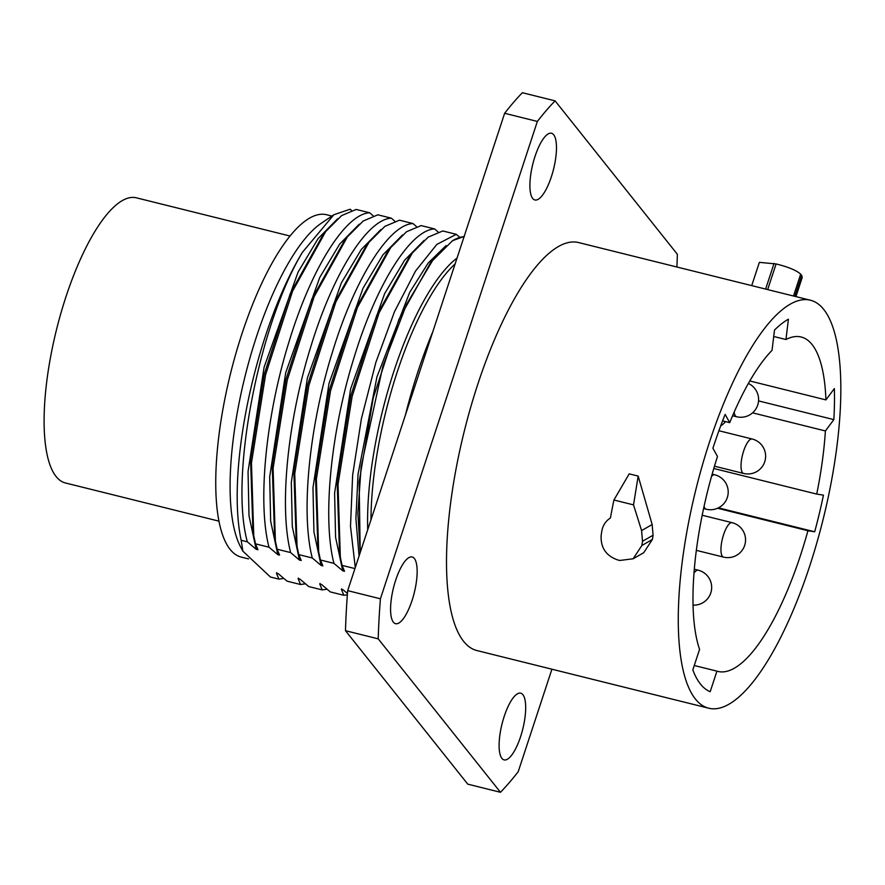<?xml version="1.0" encoding="UTF-8"?>
<svg xmlns="http://www.w3.org/2000/svg" width="885" height="885" viewBox="0 0 885 885"><rect width="100%" height="100%" fill="white"/><g stroke="black" fill="none" stroke-linecap="round" stroke-linejoin="round"><path stroke-width="1.33" d="M758.556 400.905L833.836 419.623A194.047 60.291 -76 0 0 834.356 388.57L825.926 399.898A172.309 53.531 -76 0 0 801.146 336.997A172.309 53.531 -76 0 0 785.946 339.519L788.424 319.208A194.047 60.291 -76 0 0 774.508 330.05L772.03 350.36A172.309 53.531 -76 0 0 729.716 422.654L725.136 414.401A194.047 60.291 -76 0 0 712.912 448.23L717.492 456.472A172.309 53.531 104 0 0 699.57 649.347L692.811 669.901A194.047 60.291 -76 0 0 710.19 691.694L716.938 671.14L694.26 665.498M708.819 708.232A210.232 65.313 104 0 1 709.659 441.593A210.232 65.313 -76 0 1 810.306 300.192A210.232 65.313 -76 0 1 809.454 566.831A210.232 65.313 104 0 1 708.819 708.232L477.048 650.586A210.232 65.313 104 0 1 477.889 383.957A210.232 65.313 -76 0 1 578.536 242.545L810.306 300.192M833.836 419.623L825.395 430.951A172.309 53.531 -76 0 1 816.722 494.084L823.448 495.135A194.047 60.291 -76 0 1 814.676 531.785L807.939 530.735A172.309 53.531 -76 0 1 717.967 671.438A172.309 53.531 -76 0 1 716.938 671.14M653.064 535.226L652.168 524.517L638.173 476.086L633.527 504.881L613.913 500.003A239.735 74.484 -76 0 0 610.44 517.957C605.694 521.033 602.818 525.436 601.8 531.166A239.735 74.484 -76 0 0 601.147 535.392C600.55 547.715 606.092 555.902 617.763 559.951L619.81 560.459L633.14 558.778L643.716 552.705L652.411 539.452A210.232 65.313 -76 0 1 653.064 535.226L642.51 541.288L641.592 530.591L633.527 504.881M613.913 500.003L629.213 473.862L638.173 476.086M551.919 669.215L518.212 771.709A388.095 120.57 -76 0 1 500.479 792.285L378.216 638.848A388.095 120.57 -76 0 1 380.417 598.791L537.361 121.433A388.095 120.57 -76 0 1 555.094 100.857L677.368 254.294A388.095 120.57 -76 0 1 676.881 267.016M395.706 580.106A34.371 10.675 104 0 0 395.562 623.693A34.371 10.675 104 0 0 412.023 600.572A34.371 10.675 104 0 0 412.156 556.986A34.371 10.675 104 0 0 395.706 580.106M535.027 156.368A34.371 10.675 104 0 0 534.883 199.966A34.371 10.675 104 0 0 551.344 176.845A34.371 10.675 104 0 0 551.477 133.248A34.371 10.675 104 0 0 535.027 156.368M504.24 716.297A34.371 10.675 104 0 0 504.107 759.894A34.371 10.675 104 0 0 520.557 736.774A34.371 10.675 104 0 0 520.701 693.176A34.371 10.675 104 0 0 504.24 716.297M500.479 792.285L467.756 784.143L345.482 630.706A388.095 120.57 -76 0 1 347.683 590.649L504.638 113.291A388.095 120.57 -76 0 1 522.371 92.715L555.094 100.857M378.216 638.848L345.482 630.706M537.361 121.433L504.638 113.291M380.417 598.791L347.683 590.649M432.887 331.51A198.483 61.662 -76 0 0 417.886 371.833A198.483 61.662 104 0 0 405.352 415.264M430.984 262.17L452.567 240.665A189.611 58.908 -76 0 1 464.094 236.594M433.539 258.94L406.691 304.042L382.973 365.859L361.146 466.66L357.883 513.311L360.217 552.528M459.68 237.302L456.273 234.326L442.777 230.963L428.196 237.114L412.266 253.088L379.112 312.748L352.175 396.248L338.026 484.46L340.327 557.174L342.064 565.382L344.508 571.256L342.738 570.814L333.922 563.358L320.425 559.995L318.677 551.786L316.387 479.084L330.536 390.86L357.474 307.372L390.628 247.711L406.558 231.737L421.138 225.586L434.635 228.938C410.74 229.757 376.28 284.162 353.911 358.038C331.001 431.249 322.184 517.825 333.922 563.358M438.042 231.914L434.635 228.938M416.392 226.538L412.985 223.551L399.489 220.199L384.909 226.35L368.979 242.324L335.824 301.984L308.887 385.484L294.749 473.696L297.039 546.399L298.776 554.618L301.221 560.493L299.451 560.05L290.634 552.583L277.138 549.231L275.39 541.023L273.1 468.32L287.249 380.096L314.186 296.597L347.34 236.937L363.27 220.973L377.851 214.812L391.347 218.175C367.452 218.993 333.003 273.399 310.624 347.274C287.713 420.486 278.897 507.061 290.634 552.583M394.754 221.15L391.347 218.175M373.116 215.774L369.698 212.787L356.212 209.435L341.632 215.586L325.691 231.56L292.548 291.22L265.6 374.709L251.462 462.932L253.752 535.635L255.5 543.844L257.933 549.729L256.163 549.286L247.346 541.819L241.174 540.292A189.611 58.908 -76 0 1 265.445 336.034A189.611 58.908 -76 0 1 302.36 252.391L333.866 214.734L350.15 209.225L351.467 210.387M347.462 593.569L343.17 589.841L341.4 589.399L343.834 595.273L330.337 591.921L321.52 584.465L319.75 584.023L322.195 589.897L308.699 586.545L299.882 579.078L298.112 578.635L300.546 584.509L287.061 581.157L278.244 573.69L276.463 573.259L278.908 579.133L270.456 577.031L242.888 551.189L240.643 546.963A176.414 54.804 104 0 1 256.396 336.942A176.414 54.804 -76 0 1 321.133 223.363L333.888 214.734M302.36 252.391C259.349 324.01 229.16 476.252 247.346 541.819M341.687 588.846L341.4 589.399L343.181 589.853M320.049 583.458L319.75 584.023L321.532 584.465M298.4 578.082L298.112 578.635L299.893 579.089M276.762 572.695L276.463 573.259L278.255 573.701M242.888 551.189L241.174 540.292M369.698 212.787C345.803 213.606 311.354 268.011 288.986 341.898C266.075 415.109 257.258 501.673 268.985 547.207L255.5 543.844M268.985 547.207L277.813 554.663L279.583 555.105L277.138 549.231M412.985 223.551C389.09 224.37 354.642 278.775 332.262 352.661C309.363 425.873 300.535 512.437 312.272 557.97L298.776 554.618M312.272 557.97L321.089 565.427L322.859 565.869L320.425 559.995M354.94 568.579L342.064 565.382M452.567 240.665L464.426 236.35M456.273 234.326L436.814 244.437L415.519 271.053L394.5 311.675L375.837 362.496L361.401 418.749L352.639 475.112L350.504 526.321L355.283 567.562M343.834 595.273L347.363 594.864M322.195 589.897L327.019 589.2M300.546 584.509L305.369 583.812M278.908 579.133L283.731 578.425M331.919 216.062L326.532 214.723A176.414 54.804 -76 0 0 242.081 333.38A176.414 54.804 104 0 0 241.373 557.119L248.541 558.911M219.049 521.177L65.413 482.967A146.921 45.644 104 0 1 56.109 476.528A146.921 45.644 -76 0 1 61.021 312.814A146.921 45.644 -76 0 1 136.334 197.809L289.97 236.018M642.51 541.288A239.735 74.484 -76 0 0 641.846 545.514L633.14 558.778M802.23 277.436L801.721 275.489A239.735 74.484 -76 0 0 800.682 274.14C796.423 270.345 788.225 266.938 776.101 263.94L759.374 262.358L751.719 285.623M729.716 422.654L722.591 420.873M785.946 339.519L773.722 336.488M825.926 399.898L749.794 380.959M825.395 430.951L752.593 412.841M816.722 494.084L713.797 468.486M718.443 507.846L814.676 531.785M807.939 530.735L717.569 508.255M370.981 519.794A176.303 54.77 -76 0 1 397.221 371.988A176.303 54.77 -76 0 1 455.111 263.907M367.717 529.728A177.608 55.18 -76 0 1 394.024 370.881A177.608 55.18 -76 0 1 457.025 258.088M337.572 218.827L318.058 238.651L298.09 272.104L264.095 367.231L248.043 471.561L249.006 515.756L256.163 549.286M430.552 262.723L399.013 319.186L373.227 397.984L359.133 481.938L360.206 552.572M446.051 245.565L428.13 263.111L409.678 292.426L376.944 376.888L358.038 474.238L355.903 518.765L359.078 556.001M409.346 256.794L376.8 315.171L350.792 395.883L337.119 481.197L339.53 552.815M424.147 240.355L404.622 260.179L384.654 293.632L350.659 388.758L334.607 493.089L335.581 537.295L342.738 570.814M387.696 251.406L355.162 309.783L329.154 390.495L315.48 475.809L317.881 547.428M402.509 234.968L382.984 254.803L363.016 288.256L329.021 383.382L312.969 487.712L313.932 531.907L321.089 565.427M366.058 246.03L333.512 304.407L307.504 385.119L293.831 470.422L296.243 542.051M380.86 229.591L361.334 249.415L341.367 282.868L307.383 377.995L291.32 482.325L292.293 526.531L299.451 560.05M344.42 240.643L311.874 299.019L285.866 379.731L272.193 465.045L274.604 536.664M359.221 224.204L339.696 244.039L319.728 277.492L285.733 372.607L269.682 476.938L270.655 521.143L277.813 554.663M322.771 235.266L290.236 293.643L264.217 374.355L250.555 459.658L252.955 531.277M641.592 530.591L652.168 524.517M641.846 545.514L652.411 539.452M801.721 275.489L794.863 296.353M800.682 274.14L793.491 296.01M776.101 263.94L767.66 289.594M774.054 263.431L765.614 289.085M734.174 412.089A17.744 5.509 104 0 0 736.586 416.747A17.744 17.744 0 0 0 748.367 383.448M743.665 450.941A17.744 5.509 104 0 0 743.599 473.442A17.744 17.744 0 0 0 764.728 461.771A17.744 17.744 0 0 0 752.161 439.004A17.744 5.509 104 0 0 743.665 450.941M723.598 534.606A17.744 5.509 104 0 0 723.521 557.107A17.744 17.744 0 0 0 744.661 545.437A17.744 17.744 0 0 0 732.083 522.67A17.744 5.509 104 0 0 723.598 534.606M694.338 569.221L698.243 570.194A17.744 5.509 104 0 0 694.028 573.06M704.095 506.308A17.744 5.509 104 0 0 706.186 509.218A17.744 17.744 0 0 0 727.315 497.547A17.744 17.744 0 0 0 714.748 474.791A17.744 5.509 104 0 0 711.54 476.384M408.903 257.347L412.266 253.088M339.342 551.831L340.327 557.174M387.265 251.959L390.628 247.711M317.704 546.454L318.688 551.786M365.616 246.583L368.979 242.324M296.066 541.067L297.039 546.399M343.977 241.196L347.34 236.937M274.416 535.691L275.401 541.023M322.339 235.808L325.702 231.56M252.778 530.303L253.752 535.635M802.219 277.47L795.925 296.619M720.711 425.851A17.744 17.744 0 0 0 725.512 421.603M732.592 415.751L736.586 416.747M714.483 466.196L743.599 473.442M718.908 430.741L752.161 439.004M696.373 550.359L723.521 557.107M702.214 515.247L732.083 522.67M693.088 605.13A17.744 17.744 0 0 0 698.243 570.194M703.597 508.576L706.186 509.218M712.171 474.15L714.748 474.791"/></g></svg>
